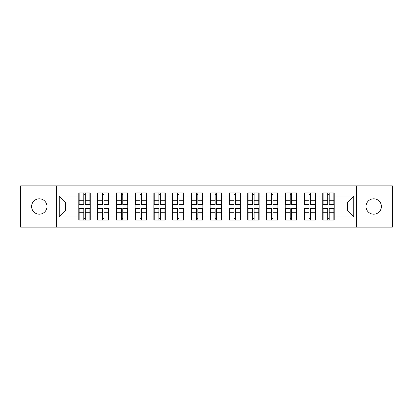 <?xml version="1.0" encoding="UTF-8"?>
<svg xmlns="http://www.w3.org/2000/svg" width="413" height="413" viewBox="0 0 413 413"><rect width="100%" height="100%" fill="white"/><g stroke="black" fill="none" stroke-linecap="round" stroke-linejoin="round"><path stroke-width="0.62" d="M373.703 214.197A7.697 7.697 0 0 1 366.006 206.5A7.697 7.697 0 0 1 373.703 198.803A7.697 7.697 0 0 1 381.405 206.5A7.697 7.697 0 0 1 373.703 214.197M39.297 214.197A7.697 7.697 0 0 1 31.595 206.5A7.697 7.697 0 0 1 39.297 198.803A7.697 7.697 0 0 1 46.994 206.5A7.697 7.697 0 0 1 39.297 214.197M356.502 227.129L392.35 227.129L392.35 185.871L356.502 185.871L356.502 227.129L56.498 227.129L56.498 185.871L20.65 185.871L20.65 227.129L56.498 227.129M334.189 214.141L333.828 214.141M323.121 214.141L322.76 214.141M322.76 198.859L323.121 198.859M333.828 198.859L334.189 198.859M334.189 197.295L333.828 197.295M323.121 197.295L322.76 197.295M322.76 215.705L323.121 215.705M333.828 215.705L334.189 215.705M315.424 214.141L315.062 214.141M304.355 214.141L303.994 214.141M303.994 198.859L304.355 198.859M315.062 198.859L315.424 198.859M315.424 197.295L315.062 197.295M304.355 197.295L303.994 197.295M303.994 215.705L304.355 215.705M315.062 215.705L315.424 215.705M296.658 214.141L296.297 214.141M285.59 214.141L285.228 214.141M285.228 198.859L285.59 198.859M296.297 198.859L296.658 198.859M296.658 197.295L296.297 197.295M285.59 197.295L285.228 197.295M285.228 215.705L285.59 215.705M296.297 215.705L296.658 215.705M277.892 214.141L277.531 214.141M266.824 214.141L266.468 214.141M266.468 198.859L266.824 198.859M277.531 198.859L277.892 198.859M277.892 197.295L277.531 197.295M266.824 197.295L266.468 197.295M266.468 215.705L266.824 215.705M277.531 215.705L277.892 215.705M259.127 214.141L258.765 214.141M248.058 214.141L247.702 214.141M247.702 198.859L248.058 198.859M258.765 198.859L259.127 198.859M259.127 197.295L258.765 197.295M248.058 197.295L247.702 197.295M247.702 215.705L248.058 215.705M258.765 215.705L259.127 215.705M240.361 214.141L239.999 214.141M229.298 214.141L228.936 214.141M228.936 198.859L229.298 198.859M239.999 198.859L240.361 198.859M240.361 197.295L239.999 197.295M229.298 197.295L228.936 197.295M228.936 215.705L229.298 215.705M239.999 215.705L240.361 215.705M221.595 214.141L221.234 214.141M210.532 214.141L210.171 214.141M210.171 198.859L210.532 198.859M221.234 198.859L221.595 198.859M221.595 197.295L221.234 197.295M210.532 197.295L210.171 197.295M210.171 215.705L210.532 215.705M221.234 215.705L221.595 215.705M202.829 214.141L202.468 214.141M191.766 214.141L191.405 214.141M191.405 198.859L191.766 198.859M202.468 198.859L202.829 198.859M202.829 197.295L202.468 197.295M191.766 197.295L191.405 197.295M191.405 215.705L191.766 215.705M202.468 215.705L202.829 215.705M184.064 214.141L183.702 214.141M173.001 214.141L172.639 214.141M172.639 198.859L173.001 198.859M183.702 198.859L184.064 198.859M184.064 197.295L183.702 197.295M173.001 197.295L172.639 197.295M172.639 215.705L173.001 215.705M183.702 215.705L184.064 215.705M165.298 214.141L164.942 214.141M154.235 214.141L153.873 214.141M153.873 198.859L154.235 198.859M164.942 198.859L165.298 198.859M165.298 197.295L164.942 197.295M154.235 197.295L153.873 197.295M153.873 215.705L154.235 215.705M164.942 215.705L165.298 215.705M146.532 214.141L146.176 214.141M135.469 214.141L135.108 214.141M135.108 198.859L135.469 198.859M146.176 198.859L146.532 198.859M146.532 197.295L146.176 197.295M135.469 197.295L135.108 197.295M135.108 215.705L135.469 215.705M146.176 215.705L146.532 215.705M127.772 214.141L127.41 214.141M116.703 214.141L116.342 214.141M116.342 198.859L116.703 198.859M127.41 198.859L127.772 198.859M127.772 197.295L127.41 197.295M116.703 197.295L116.342 197.295M116.342 215.705L116.703 215.705M127.41 215.705L127.772 215.705M109.006 214.141L108.645 214.141M97.938 214.141L97.576 214.141M97.576 198.859L97.938 198.859M108.645 198.859L109.006 198.859M109.006 197.295L108.645 197.295M97.938 197.295L97.576 197.295M97.576 215.705L97.938 215.705M108.645 215.705L109.006 215.705M356.502 185.871L56.498 185.871M347.72 210.95L347.72 202.05L334.189 202.05L334.189 210.95L347.72 210.95L353.735 216.964L353.735 196.036L334.189 196.036L334.189 192.907L322.76 192.907L322.76 202.05L315.424 202.05L315.424 210.95L322.76 210.95L322.76 202.05M353.735 216.964L334.189 216.964L334.189 220.093L322.76 220.093L322.76 216.964L315.424 216.964L315.424 220.093L303.994 220.093L303.994 216.964L296.658 216.964L296.658 220.093L285.228 220.093L285.228 216.964L277.892 216.964L277.892 220.093L266.468 220.093L266.468 216.964L259.127 216.964L259.127 220.093L247.702 220.093L247.702 216.964L240.361 216.964L240.361 220.093L228.936 220.093L228.936 216.964L221.595 216.964L221.595 220.093L210.171 220.093L210.171 216.964L202.829 216.964L202.829 220.093L191.405 220.093L191.405 216.964L184.064 216.964L184.064 220.093L172.639 220.093L172.639 216.964L165.298 216.964L165.298 220.093L153.873 220.093L153.873 216.964L146.532 216.964L146.532 220.093L135.108 220.093L135.108 216.964L127.772 216.964L127.772 220.093L116.342 220.093L116.342 216.964L109.006 216.964L109.006 220.093L97.576 220.093L97.576 216.964L90.24 216.964L90.24 220.093L78.811 220.093L78.811 216.964L59.265 216.964L59.265 196.036L78.811 196.036L78.811 202.05L65.28 202.05L65.28 210.95L78.811 210.95L78.811 202.05M322.76 196.036L315.424 196.036L315.424 192.907L303.994 192.907L303.994 196.036L296.658 196.036L296.658 192.907L285.228 192.907L285.228 196.036L277.892 196.036L277.892 192.907L266.468 192.907L266.468 196.036L259.127 196.036L259.127 192.907L247.702 192.907L247.702 196.036L240.361 196.036L240.361 192.907L228.936 192.907L228.936 196.036L221.595 196.036L221.595 192.907L210.171 192.907L210.171 196.036L202.829 196.036L202.829 192.907L191.405 192.907L191.405 196.036L184.064 196.036L184.064 192.907L172.639 192.907L172.639 196.036L165.298 196.036L165.298 192.907L153.873 192.907L153.873 196.036L146.532 196.036L146.532 192.907L135.108 192.907L135.108 196.036L127.772 196.036L127.772 192.907L116.342 192.907L116.342 196.036L109.006 196.036L109.006 192.907L97.576 192.907L97.576 196.036L90.24 196.036L90.24 192.907L78.811 192.907L78.811 196.036M322.76 210.95L322.76 216.964M315.424 210.95L315.424 216.964M315.424 196.036L315.424 202.05M296.658 210.95L303.994 210.95L303.994 202.05L296.658 202.05L296.658 216.964M303.994 210.95L303.994 216.964M303.994 196.036L303.994 202.05M296.658 196.036L296.658 202.05M277.892 210.95L285.228 210.95L285.228 202.05L277.892 202.05L277.892 216.964M285.228 210.95L285.228 216.964M285.228 196.036L285.228 202.05M277.892 196.036L277.892 202.05M259.127 210.95L266.468 210.95L266.468 202.05L259.127 202.05L259.127 216.964M266.468 210.95L266.468 216.964M266.468 196.036L266.468 202.05M259.127 196.036L259.127 202.05M240.361 210.95L247.702 210.95L247.702 202.05L240.361 202.05L240.361 216.964M247.702 210.95L247.702 216.964M247.702 196.036L247.702 202.05M240.361 196.036L240.361 202.05M221.595 210.95L228.936 210.95L228.936 202.05L221.595 202.05L221.595 216.964M228.936 210.95L228.936 216.964M228.936 196.036L228.936 202.05M221.595 196.036L221.595 202.05M202.829 210.95L210.171 210.95L210.171 202.05L202.829 202.05L202.829 216.964M210.171 210.95L210.171 216.964M210.171 196.036L210.171 202.05M202.829 196.036L202.829 202.05M184.064 210.95L191.405 210.95L191.405 202.05L184.064 202.05L184.064 216.964M191.405 210.95L191.405 216.964M191.405 196.036L191.405 202.05M184.064 196.036L184.064 202.05M165.298 210.95L172.639 210.95L172.639 202.05L165.298 202.05L165.298 216.964M172.639 210.95L172.639 216.964M172.639 196.036L172.639 202.05M165.298 196.036L165.298 202.05M146.532 210.95L153.873 210.95L153.873 202.05L146.532 202.05L146.532 216.964M153.873 210.95L153.873 216.964M153.873 196.036L153.873 202.05M146.532 196.036L146.532 202.05M127.772 210.95L135.108 210.95L135.108 202.05L127.772 202.05L127.772 216.964M135.108 210.95L135.108 216.964M135.108 196.036L135.108 202.05M127.772 196.036L127.772 202.05M109.006 210.95L116.342 210.95L116.342 202.05L109.006 202.05L109.006 216.964M116.342 210.95L116.342 216.964M116.342 196.036L116.342 202.05M109.006 196.036L109.006 202.05M90.24 210.95L97.576 210.95L97.576 202.05L90.24 202.05L90.24 216.964M97.576 210.95L97.576 216.964M97.576 196.036L97.576 202.05M90.24 196.036L90.24 202.05M90.24 214.141L89.879 214.141M79.172 214.141L78.811 214.141M78.811 198.859L79.172 198.859M89.879 198.859L90.24 198.859M90.24 197.295L89.879 197.295M79.172 197.295L78.811 197.295M78.811 215.705L79.172 215.705M89.879 215.705L90.24 215.705M78.811 210.95L78.811 216.964M65.28 210.95L59.265 216.964M59.265 196.036L65.28 202.05M334.189 210.95L334.189 216.964M334.189 196.036L334.189 202.05M353.735 196.036L347.72 202.05M89.879 192.907L89.879 204.456L85.248 204.456L85.248 192.907M83.803 192.907L83.803 204.456L79.172 204.456L79.172 192.907M83.803 194.471L85.248 194.471M85.248 198.921L83.803 198.921M79.172 220.093L79.172 208.544L83.803 208.544L83.803 220.093M85.248 220.093L85.248 208.544L89.879 208.544L89.879 220.093M85.248 218.529L83.803 218.529M83.803 214.079L85.248 214.079M108.645 192.907L108.645 204.456L104.014 204.456L104.014 192.907M102.569 192.907L102.569 204.456L97.938 204.456L97.938 192.907M102.569 194.471L104.014 194.471M104.014 198.921L102.569 198.921M127.41 192.907L127.41 204.456L122.78 204.456L122.78 192.907M121.334 192.907L121.334 204.456L116.703 204.456L116.703 192.907M121.334 194.471L122.78 194.471M122.78 198.921L121.334 198.921M146.176 192.907L146.176 204.456L141.54 204.456L141.54 192.907M140.1 192.907L140.1 204.456L135.469 204.456L135.469 192.907M140.1 194.471L141.54 194.471M141.54 198.921L140.1 198.921M164.942 192.907L164.942 204.456L160.306 204.456L160.306 192.907M158.866 192.907L158.866 204.456L154.235 204.456L154.235 192.907M158.866 194.471L160.306 194.471M160.306 198.921L158.866 198.921M183.702 192.907L183.702 204.456L179.072 204.456L179.072 192.907M177.631 192.907L177.631 204.456L173.001 204.456L173.001 192.907M177.631 194.471L179.072 194.471M179.072 198.921L177.631 198.921M97.938 220.093L97.938 208.544L102.569 208.544L102.569 220.093M104.014 220.093L104.014 208.544L108.645 208.544L108.645 220.093M104.014 218.529L102.569 218.529M102.569 214.079L104.014 214.079M116.703 220.093L116.703 208.544L121.334 208.544L121.334 220.093M122.78 220.093L122.78 208.544L127.41 208.544L127.41 220.093M122.78 218.529L121.334 218.529M121.334 214.079L122.78 214.079M135.469 220.093L135.469 208.544L140.1 208.544L140.1 220.093M141.54 220.093L141.54 208.544L146.176 208.544L146.176 220.093M141.54 218.529L140.1 218.529M140.1 214.079L141.54 214.079M154.235 220.093L154.235 208.544L158.866 208.544L158.866 220.093M160.306 220.093L160.306 208.544L164.942 208.544L164.942 220.093M160.306 218.529L158.866 218.529M158.866 214.079L160.306 214.079M173.001 220.093L173.001 208.544L177.631 208.544L177.631 220.093M179.072 220.093L179.072 208.544L183.702 208.544L183.702 220.093M179.072 218.529L177.631 218.529M177.631 214.079L179.072 214.079M202.468 192.907L202.468 204.456L197.837 204.456L197.837 192.907M196.397 192.907L196.397 204.456L191.766 204.456L191.766 192.907M196.397 194.471L197.837 194.471M197.837 198.921L196.397 198.921M191.766 220.093L191.766 208.544L196.397 208.544L196.397 220.093M197.837 220.093L197.837 208.544L202.468 208.544L202.468 220.093M197.837 218.529L196.397 218.529M196.397 214.079L197.837 214.079M221.234 192.907L221.234 204.456L216.603 204.456L216.603 192.907M215.163 192.907L215.163 204.456L210.532 204.456L210.532 192.907M215.163 194.471L216.603 194.471M216.603 198.921L215.163 198.921M210.532 220.093L210.532 208.544L215.163 208.544L215.163 220.093M216.603 220.093L216.603 208.544L221.234 208.544L221.234 220.093M216.603 218.529L215.163 218.529M215.163 214.079L216.603 214.079M239.999 192.907L239.999 204.456L235.369 204.456L235.369 192.907M233.928 192.907L233.928 204.456L229.298 204.456L229.298 192.907M233.928 194.471L235.369 194.471M235.369 198.921L233.928 198.921M229.298 220.093L229.298 208.544L233.928 208.544L233.928 220.093M235.369 220.093L235.369 208.544L239.999 208.544L239.999 220.093M235.369 218.529L233.928 218.529M233.928 214.079L235.369 214.079M258.765 192.907L258.765 204.456L254.134 204.456L254.134 192.907M252.694 192.907L252.694 204.456L248.058 204.456L248.058 192.907M252.694 194.471L254.134 194.471M254.134 198.921L252.694 198.921M248.058 220.093L248.058 208.544L252.694 208.544L252.694 220.093M254.134 220.093L254.134 208.544L258.765 208.544L258.765 220.093M254.134 218.529L252.694 218.529M252.694 214.079L254.134 214.079M277.531 192.907L277.531 204.456L272.9 204.456L272.9 192.907M271.46 192.907L271.46 204.456L266.824 204.456L266.824 192.907M271.46 194.471L272.9 194.471M272.9 198.921L271.46 198.921M266.824 220.093L266.824 208.544L271.46 208.544L271.46 220.093M272.9 220.093L272.9 208.544L277.531 208.544L277.531 220.093M272.9 218.529L271.46 218.529M271.46 214.079L272.9 214.079M296.297 192.907L296.297 204.456L291.666 204.456L291.666 192.907M290.22 192.907L290.22 204.456L285.59 204.456L285.59 192.907M290.22 194.471L291.666 194.471M291.666 198.921L290.22 198.921M285.59 220.093L285.59 208.544L290.22 208.544L290.22 220.093M291.666 220.093L291.666 208.544L296.297 208.544L296.297 220.093M291.666 218.529L290.22 218.529M290.22 214.079L291.666 214.079M315.062 192.907L315.062 204.456L310.431 204.456L310.431 192.907M308.986 192.907L308.986 204.456L304.355 204.456L304.355 192.907M308.986 194.471L310.431 194.471M310.431 198.921L308.986 198.921M304.355 220.093L304.355 208.544L308.986 208.544L308.986 220.093M310.431 220.093L310.431 208.544L315.062 208.544L315.062 220.093M310.431 218.529L308.986 218.529M308.986 214.079L310.431 214.079M333.828 192.907L333.828 204.456L329.197 204.456L329.197 192.907M327.752 192.907L327.752 204.456L323.121 204.456L323.121 192.907M327.752 194.471L329.197 194.471M329.197 198.921L327.752 198.921M323.121 220.093L323.121 208.544L327.752 208.544L327.752 220.093M329.197 220.093L329.197 208.544L333.828 208.544L333.828 220.093M329.197 218.529L327.752 218.529M327.752 214.079L329.197 214.079M83.803 200.744L79.172 200.744M83.803 204.301L79.172 204.301M89.879 200.744L85.248 200.744M89.879 204.301L85.248 204.301M85.248 212.256L89.879 212.256M85.248 208.699L89.879 208.699M79.172 212.256L83.803 212.256M79.172 208.699L83.803 208.699M102.569 200.744L97.938 200.744M102.569 204.301L97.938 204.301M108.645 200.744L104.014 200.744M108.645 204.301L104.014 204.301M121.334 200.744L116.703 200.744M121.334 204.301L116.703 204.301M127.41 200.744L122.78 200.744M127.41 204.301L122.78 204.301M140.1 200.744L135.469 200.744M140.1 204.301L135.469 204.301M146.176 200.744L141.54 200.744M146.176 204.301L141.54 204.301M158.866 200.744L154.235 200.744M158.866 204.301L154.235 204.301M164.942 200.744L160.306 200.744M164.942 204.301L160.306 204.301M177.631 200.744L173.001 200.744M177.631 204.301L173.001 204.301M183.702 200.744L179.072 200.744M183.702 204.301L179.072 204.301M104.014 212.256L108.645 212.256M104.014 208.699L108.645 208.699M97.938 212.256L102.569 212.256M97.938 208.699L102.569 208.699M122.78 212.256L127.41 212.256M122.78 208.699L127.41 208.699M116.703 212.256L121.334 212.256M116.703 208.699L121.334 208.699M141.54 212.256L146.176 212.256M141.54 208.699L146.176 208.699M135.469 212.256L140.1 212.256M135.469 208.699L140.1 208.699M160.306 212.256L164.942 212.256M160.306 208.699L164.942 208.699M154.235 212.256L158.866 212.256M154.235 208.699L158.866 208.699M179.072 212.256L183.702 212.256M179.072 208.699L183.702 208.699M173.001 212.256L177.631 212.256M173.001 208.699L177.631 208.699M196.397 200.744L191.766 200.744M196.397 204.301L191.766 204.301M202.468 200.744L197.837 200.744M202.468 204.301L197.837 204.301M197.837 212.256L202.468 212.256M197.837 208.699L202.468 208.699M191.766 212.256L196.397 212.256M191.766 208.699L196.397 208.699M215.163 200.744L210.532 200.744M215.163 204.301L210.532 204.301M221.234 200.744L216.603 200.744M221.234 204.301L216.603 204.301M216.603 212.256L221.234 212.256M216.603 208.699L221.234 208.699M210.532 212.256L215.163 212.256M210.532 208.699L215.163 208.699M233.928 200.744L229.298 200.744M233.928 204.301L229.298 204.301M239.999 200.744L235.369 200.744M239.999 204.301L235.369 204.301M235.369 212.256L239.999 212.256M235.369 208.699L239.999 208.699M229.298 212.256L233.928 212.256M229.298 208.699L233.928 208.699M252.694 200.744L248.058 200.744M252.694 204.301L248.058 204.301M258.765 200.744L254.134 200.744M258.765 204.301L254.134 204.301M254.134 212.256L258.765 212.256M254.134 208.699L258.765 208.699M248.058 212.256L252.694 212.256M248.058 208.699L252.694 208.699M271.46 200.744L266.824 200.744M271.46 204.301L266.824 204.301M277.531 200.744L272.9 200.744M277.531 204.301L272.9 204.301M272.9 212.256L277.531 212.256M272.9 208.699L277.531 208.699M266.824 212.256L271.46 212.256M266.824 208.699L271.46 208.699M290.22 200.744L285.59 200.744M290.22 204.301L285.59 204.301M296.297 200.744L291.666 200.744M296.297 204.301L291.666 204.301M291.666 212.256L296.297 212.256M291.666 208.699L296.297 208.699M285.59 212.256L290.22 212.256M285.59 208.699L290.22 208.699M308.986 200.744L304.355 200.744M308.986 204.301L304.355 204.301M315.062 200.744L310.431 200.744M315.062 204.301L310.431 204.301M310.431 212.256L315.062 212.256M310.431 208.699L315.062 208.699M304.355 212.256L308.986 212.256M304.355 208.699L308.986 208.699M327.752 200.744L323.121 200.744M327.752 204.301L323.121 204.301M333.828 200.744L329.197 200.744M333.828 204.301L329.197 204.301M329.197 212.256L333.828 212.256M329.197 208.699L333.828 208.699M323.121 212.256L327.752 212.256M323.121 208.699L327.752 208.699"/></g></svg>
